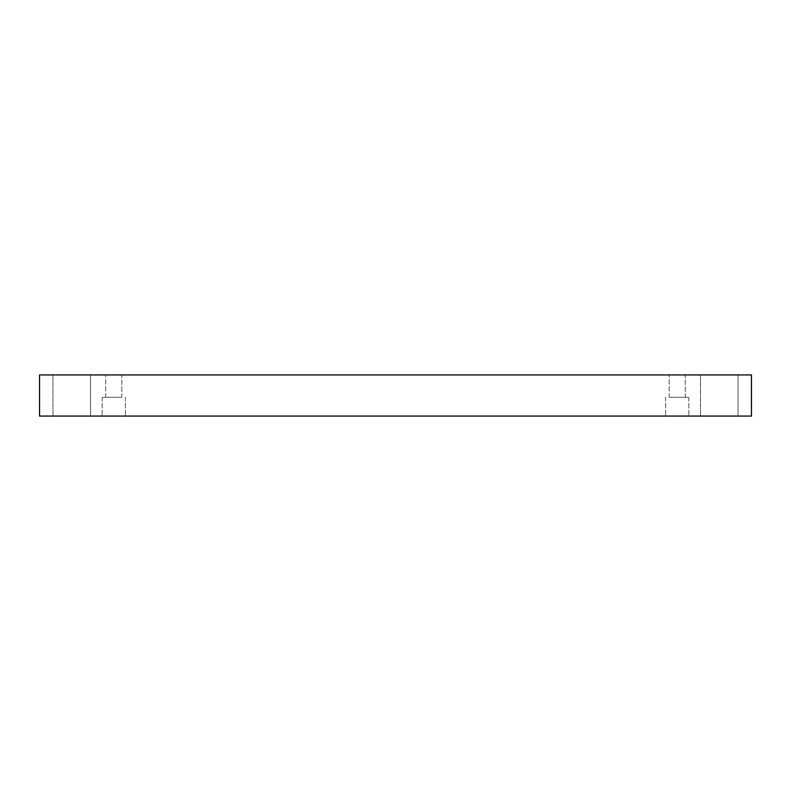 <?xml version="1.0" encoding="UTF-8"?>
<svg xmlns="http://www.w3.org/2000/svg" width="791" height="791" viewBox="0 0 791 791"><rect width="100%" height="100%" fill="white"/><g stroke="black" fill="none" stroke-linecap="round" stroke-linejoin="round"><path stroke-width="0.59" stroke-dasharray="3.96 2.97" d="M738.033 374.934L700.47 374.934L738.033 374.934L700.47 374.934L738.033 374.934L738.033 416.066L700.47 416.066L738.033 416.066L700.47 416.066L738.033 416.066L738.033 374.934M90.53 374.934L52.967 374.934L90.53 374.934L52.967 374.934L90.53 374.934L90.53 416.066L52.967 416.066L90.53 416.066L52.967 416.066L90.53 416.066L90.53 374.934M121.834 374.934L105.727 374.934L121.834 374.934L105.727 374.934L121.834 374.934L121.834 397.29L105.727 397.29L121.834 397.29L121.834 374.934M685.273 374.934L669.166 374.934L685.273 374.934L669.166 374.934L685.273 374.934L685.273 397.29L669.166 397.29L685.273 397.29L685.273 374.934M39.55 374.934L751.45 374.934L751.45 416.066L39.55 416.066L39.55 374.934M113.785 416.066L102.158 416.066L113.785 416.066M677.215 416.066L688.842 416.066L677.215 416.066M113.785 397.29L102.158 397.29L113.785 397.29M677.215 397.29L688.842 397.29L677.215 397.29M685.273 397.29L669.166 397.29L685.273 397.29M121.834 397.29L105.727 397.29L121.834 397.29M105.727 397.29L105.727 374.934L105.727 397.29M102.158 397.29L102.158 416.066L102.158 397.29M125.403 397.29L125.403 416.066L125.403 397.29M669.166 397.29L669.166 374.934L669.166 397.29M665.597 397.29L665.597 416.066L665.597 397.29M688.842 397.29L688.842 416.066L688.842 397.29M52.967 416.066L52.967 374.934L52.967 416.066M700.47 416.066L700.47 374.934L700.47 416.066"/><path stroke-width="1.19" d="M751.45 374.934L39.55 374.934L39.55 416.066L751.45 416.066L751.45 374.934"/></g></svg>

